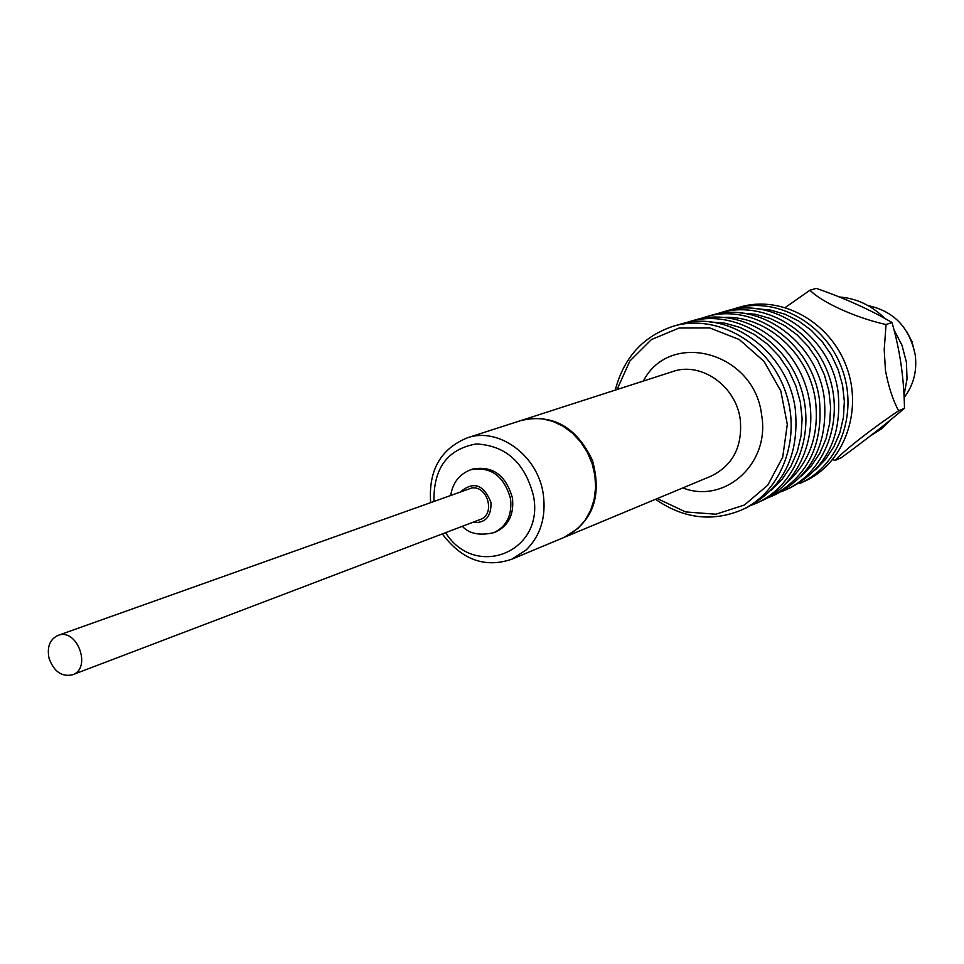 <?xml version="1.0" encoding="UTF-8"?>
<svg xmlns="http://www.w3.org/2000/svg" width="964" height="964" viewBox="0 0 964 964"><rect width="100%" height="100%" fill="white"/><g stroke="black" fill="none" stroke-linecap="round" stroke-linejoin="round"><path stroke-width="1.45" d="M785.286 307.468L810.001 290.2C821.485 302.238 855.912 317.903 886.049 324.543L884.205 349.727L885.458 370.405C888.495 386.624 892.881 400.084 898.617 410.797C872.215 428.426 843.524 450.911 835.294 460.37L832.619 459.695M835.294 460.37L841.403 457.623C866.009 439.668 887.025 423.232 904.473 408.29C904.051 378.31 899.894 349.715 891.989 322.506L886.049 324.543M810.001 290.2L816.303 288.381C844.982 298.346 870.215 309.721 891.989 322.506M904.473 408.29L898.617 410.797M511.848 559.192L563.964 537.466L578.014 528.405L585.184 520.174L590.631 510.354L594.161 499.34L595.607 487.543L594.909 475.421L592.089 463.467L587.257 452.14L580.617 441.898L572.423 433.137L562.988 426.184L552.709 421.328L541.973 418.725L531.212 418.472L520.825 420.569L467.094 437.909C498.364 426.582 537.972 455.418 543.262 494.134C546.275 516.993 540.599 535.574 526.248 549.878L511.848 559.192C485.109 568.326 461.937 559.903 442.319 533.923M904.027 395.252L907.028 379.009L906.425 362.247L901.991 345.281L893.953 329.7M884.819 318.433C871.793 305.492 856.635 298.346 839.355 296.984M870.359 435.933L881.47 428.86L891.013 419.533M904.124 397.529C913.559 385.238 917.246 370.995 915.21 354.776C909.534 327.531 893.833 311.143 868.106 305.612M617.02 389.54L629.878 360.994L651.423 339.569L679.15 328.013L709.721 327.929L739.304 339.533L764.091 361.476L780.828 391.035L787.299 424.365L782.72 457.165L767.754 485.193L744.461 504.991L715.866 514.222L685.573 511.92L657.255 498.569M615.261 390.107C623.829 357.439 643.265 336.111 673.571 326.145C716.276 313.433 767.44 342.027 784.72 389.601C802.482 436.981 782.153 491.953 741.437 510.04C711.914 522.139 683.283 518.56 655.556 499.28M741.437 510.04L746.606 507.679C783.31 488.182 799.542 455.345 795.3 409.158C788.046 351.354 728.145 308.649 679.03 324.579L673.571 326.145M684.368 323.241L689.573 321.542C731.881 308.962 782.515 337.159 799.566 384.118C817.098 430.896 796.927 485.217 756.583 503.136L751.522 505.232M709.203 321.868L724.591 323.133L739.75 327.35L754.197 334.412L767.428 344.112L779.008 356.138L788.552 370.092L795.722 385.528L800.301 401.928L802.108 418.738L801.12 435.403L797.361 451.381L790.974 466.13L782.178 479.18L771.296 490.134M689.573 321.542L694.899 320.012C737.074 307.468 787.528 335.532 804.506 382.286C821.967 428.872 801.843 482.976 761.632 500.834L756.583 503.136M766.428 498.448L771.357 496.412C807.507 477.216 823.533 445.007 819.424 399.771C812.387 343.148 753.535 301.395 705.178 317.072L700.093 318.71M786.347 483.217C809.712 462.274 819.424 434.704 815.472 400.518C809.362 354.162 767.392 315.999 725.133 317.361M771.357 496.412L776.273 494.171C812.315 475.035 828.293 442.946 824.22 397.903C817.231 341.521 758.584 299.961 710.372 315.577L705.178 317.072M715.445 314.3L720.397 312.697C761.946 300.346 811.531 327.784 828.148 373.562C845.259 419.171 825.377 472.252 785.768 489.845L780.961 491.845M740.677 312.951L755.631 314.324L770.332 318.518L784.298 325.434L797.095 334.87L808.278 346.522L817.496 360.03L824.425 374.936L828.847 390.782L830.619 407.037L829.679 423.16L826.076 438.644L819.954 452.984L811.495 465.72L801.012 476.469M785.768 489.845L790.576 487.651C826.281 468.709 842.138 436.981 838.138 392.481C831.269 336.785 773.249 295.767 725.47 311.239L720.397 312.697M730.411 309.986L735.255 308.432C776.418 296.189 825.497 323.265 841.921 368.489C858.816 413.532 839.09 465.998 799.831 483.434L804.518 481.301C843.657 463.913 863.334 411.652 846.513 366.79C830.161 321.759 781.25 294.803 740.207 307.01L735.255 308.432M755.836 308.661L770.585 310.083L785.058 314.264L798.807 321.108L811.387 330.411L822.376 341.895L831.438 355.174L838.246 369.839L842.596 385.419L844.344 401.398L843.44 417.267L839.921 432.511L833.908 446.645L825.618 459.238L815.327 469.89M462.334 526.296C469.107 533.755 479.614 535.876 493.833 532.682L495.761 531.923C508.582 525.742 514.149 514.439 512.45 498.014C505.919 475.144 492.628 465.504 472.565 469.082L470.613 469.757C459.358 474.264 452.755 482.711 450.815 495.086M72.469 674.812L480.325 519.439C495.629 514.559 487.82 485.531 471.842 487.965L57.936 635.433C49.767 639.385 46.814 647.037 49.08 658.4C53.96 671.595 61.744 677.065 72.469 674.812C92.17 668.438 77.06 627.468 57.936 635.433M906.666 331.496L912.028 341.714L915.173 354.547M565.241 536.936L711.312 476.035C733.074 465.19 742.714 446.272 740.219 419.292C735.978 385.889 700.949 361.416 672.751 371.562L522.151 420.147C553.288 413.821 576.737 427.281 592.499 460.527C602.114 496.038 593.029 521.512 565.241 536.936L564.603 537.201M433.957 501.111C433.475 468.203 447.537 449.152 476.156 443.958C505.943 445.464 525.067 462.828 533.514 496.026C544.708 552.239 475.168 579.774 445.597 532.67M472.408 522.452C485.169 523.56 491.363 516.921 491.001 502.533C483.868 484.687 473.854 481 460.973 491.459M493.833 532.682C506.678 526.501 512.246 515.186 510.546 498.737C504.003 475.83 490.688 466.178 470.613 469.757M682.789 487.929C724.88 504.365 770.417 463.455 761.608 414.99C754.619 352.125 670.064 329.242 643.35 381.045M522.151 420.147L521.488 420.364M430.643 502.292C428.414 470.456 440.56 448.995 467.094 437.909"/></g></svg>
